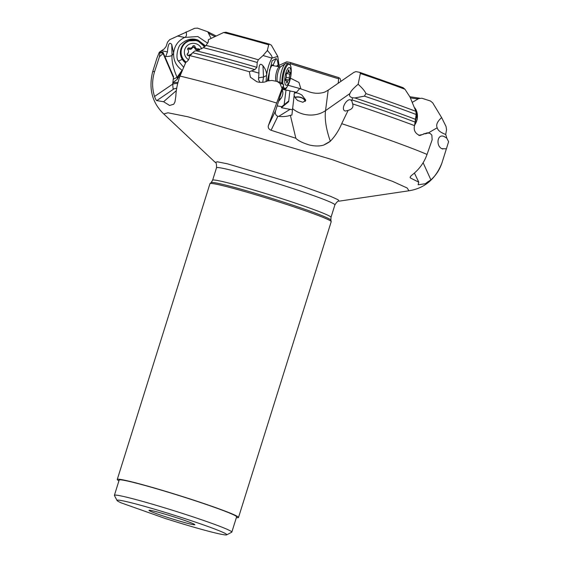 <?xml version="1.0" encoding="UTF-8"?>
<svg xmlns="http://www.w3.org/2000/svg" width="563" height="563" viewBox="0 0 563 563"><rect width="100%" height="100%" fill="white"/><g stroke="black" fill="none" stroke-linecap="round" stroke-linejoin="round"><path stroke-width="0.84" d="M425.354 183.721L430.568 180.139A24.012 7.812 -21.1 0 0 425.354 183.721L418.14 184.763L418.781 182.18L414.41 173.059M117.266 479.458L209.957 183.679A63.535 3.216 17.4 0 1 210.006 183.601A63.535 3.216 17.4 0 1 222.033 185.487A63.535 3.216 17.4 0 1 289.34 205.34A63.535 3.216 17.4 0 1 331.206 221.583A63.535 3.216 17.4 0 1 331.206 221.674L238.515 517.453A63.535 3.216 -162.6 0 0 197.486 501.394A63.535 3.216 -162.6 0 0 129.342 481.266A63.535 3.216 -162.6 0 0 117.266 479.458A63.535 3.216 -162.6 0 0 118.934 480.823M236.369 517.622A63.535 3.216 -162.6 0 0 238.515 517.453M114.395 495.313L119.173 480.056A61.529 3.111 17.4 0 1 130.869 481.808A61.529 3.111 17.4 0 1 231.33 513.808A61.529 3.111 17.4 0 1 236.608 516.855L231.822 532.112A61.529 3.111 -162.6 0 0 208.289 522.098A61.529 3.111 -162.6 0 0 126.091 497.066A61.529 3.111 -162.6 0 0 114.395 495.313A61.529 3.111 -162.6 0 0 114.423 495.489L117.041 500.486A57.532 2.914 -162.6 0 0 121.552 503.005L165.128 518.432A57.532 2.914 -162.6 0 0 226.692 534.85A57.532 2.914 -162.6 0 0 204.805 525.363A57.532 2.914 -162.6 0 0 178.696 516.623A57.532 2.914 -162.6 0 0 117.041 500.486M226.692 534.85L231.703 532.239A61.529 3.111 -162.6 0 0 231.822 532.112M190.259 524.026A24.012 1.217 17.4 0 1 164.192 516.313A24.012 1.217 17.4 0 1 149.019 510.317A24.012 1.217 17.4 0 1 153.565 511.028A24.012 1.217 17.4 0 1 178.999 518.53A24.012 1.217 17.4 0 1 194.826 524.674A24.012 1.217 17.4 0 1 190.259 524.026M352.487 97.779L354.873 97.941L364.416 96.125L365.922 93.585C364.993 91.248 362.403 88.145 358.152 84.267C353.395 88.243 350.686 91.29 350.01 93.423L349.968 93.507C348.905 95.534 349.743 96.956 352.487 97.779L351.812 100.854L352.635 103.895A151.658 7.671 17.4 0 1 414.558 125.633C413.411 130.116 415.128 133.417 419.724 135.542L427.247 132.819L430.118 133.389M259.916 82.325L258.494 79.411L258.966 73.148C258.614 64.858 259.951 62.402 262.991 65.787C265.623 69.214 266.813 72.416 266.566 75.4C267.636 68.13 269.424 62.373 271.936 58.13L277.784 56.441L279.269 66.772M266.074 81.558L266.552 75.484L263.498 77.117A6.003 1.02 -2.6 0 0 258.558 78.151M262.991 65.787L263.498 77.117L262.71 82.311M271.338 45.174L269.374 44.083L268.72 44.822L267.284 50.607L263.09 55.512L258.333 59.784L257.214 62.465L256.883 67.321L254.87 69.608L249.36 71.747L250.387 77.201L256.862 81.755L258.48 82.135C262.14 82.627 265.131 82.233 267.453 80.952L271.95 80.46L277.095 81.452L279.895 83.352L282.063 88.454L283.752 84.823L280.81 82.627M283.752 84.823L275.68 110.559L268.326 125.676C267.953 127.801 268.868 129.328 271.077 130.264L295.842 138.259L290.374 115.324L291.901 115.091L294.168 95.21C294.505 96.92 295.681 98.694 297.7 100.524L302.901 102.29L305.836 100.221L301.923 95.091C298.46 93.022 295.955 92.409 294.421 93.254L294.597 91.853L296.349 92.409L299.798 88.539L287.777 85.182M290.374 115.324C286.44 116.611 282.281 116.928 277.89 116.267L276.813 115.816C275.314 114.5 274.934 112.748 275.68 110.559M277.552 81.565L277.095 81.452M288.629 101.741L289.931 90.77L288.629 101.741L281.38 107.688L281.824 106.667L288.594 101.087M289.931 90.77L286.025 90.066L284.125 104.753M286.025 90.066L281.929 89.341C283.379 92.043 283.133 94.978 281.204 98.131L278.981 100.925M277.369 105.957L281.824 106.667M292.281 109.785L281.38 107.688M295.125 97.568A6.003 3.455 -167.4 0 1 301.24 97.737A6.003 3.455 -167.4 0 1 305.069 101.446M305.399 101.108A6.404 3.688 12.6 0 0 301.381 97.54A6.404 3.688 12.6 0 0 294.977 97.308M294.168 95.21L294.083 94.063M294.048 94.288L294.421 93.254M290.008 91.03L294.597 91.853M295.842 138.259C298.13 140.743 302.81 143.037 309.889 145.127C315.16 146.274 319.749 146.26 323.655 145.092L330.326 141.214C326.118 129.258 324.527 119.06 325.541 110.629L328.187 90.179L324.717 92.107C319.08 93.944 313.295 93.62 307.37 91.15L299.798 88.539M160.103 51.69L159.449 56.687L154.628 71.501C151.982 79.855 151.954 88.173 154.529 96.477C155.423 98.926 156.162 100.305 156.746 100.615L163.58 101.72L169.625 105.471L173.791 104.197L174.98 101.882L175.86 96.034C176.106 89.658 177.486 83 179.998 76.075L185.825 62.31C188.563 60.635 189.738 58.369 189.358 55.533A151.658 7.671 17.4 0 1 249.36 71.747M290.262 78.975A18.009 17.01 139.8 0 0 290.994 78.44L290.409 78.306M289.91 64.428L290.431 63.746L290.107 62.423L286.708 61.81L279.29 65.287M338.201 83.317L338.75 77.617L290.107 62.423M338.75 77.617L340.101 78.51L340.925 81.431M290.994 78.44L298.932 82.416L300.973 89.017M173.404 77.469L173.594 76.85L163.038 52.338L162.081 52.134L163.101 53.548L173.474 77.631L172.672 84.119L154.529 96.477M176.712 88.243L173.144 88.989L172.672 84.119M173.594 76.85L173.383 77.42M163.038 52.338L162.081 52.134M172.813 82.606L177.429 79.165A6.003 2.667 87.6 0 0 177.071 77.335L173.165 79.27M177.429 79.165L181.983 70.178C176.205 66.089 173.418 60.445 173.615 53.26L173.622 53.168C174.403 45.913 178.077 40.67 184.629 37.447L197.824 36.525L207.719 43.238M173.615 53.26L172.032 55.477C171.595 61.268 173.277 68.552 177.071 77.335L178.76 77.265M171.736 44.498L172.032 55.477A6.003 1.795 -1.5 0 1 165.726 56.469L167.45 51.909C168.027 44.09 169.456 41.62 171.736 44.498L173.622 53.168M165.726 56.469L165.086 57.102M181.983 70.178L182.342 70.15M205.53 45.927L198.028 40.093C192.166 37.897 186.515 39.22 181.075 44.041C178.232 45.146 175.058 57.989 178.394 61.029L183.573 67.201M182.306 59.368L178.436 61.008M156.993 58.01L159.273 52.331L160.005 51.719M211.097 38.418L207.754 31.774L197.571 28.15L194.65 28.298L169.688 39.684L167.542 42.105L166.064 46.56L164.136 48.967L159.428 52.176M159.449 56.687L163.101 53.548M177.444 35.99L184.629 37.447C186.339 36.82 186.86 35.159 186.205 32.471L185.903 32.056M163.58 101.72L176.36 90.622M278.122 66.568L278.087 65.097C277.862 61.536 277.186 59.354 276.067 58.552L272.119 60.832L267.242 81.058M276.356 66.251L278.087 65.097M267.46 80.945L268.734 78.841L268.924 80.446M268.734 78.841L269.656 69.678L272.063 64.949L273.203 64.893L273.864 65.808M271.507 65.477A8.002 2.428 -79.8 0 1 271.894 65.449A8.002 2.428 -79.8 0 1 272.211 65.59M256.883 67.321A146.683 7.418 -162.6 0 0 196.318 50.839L194.643 51.05L191.8 53.506C192.124 54.013 191.307 54.688 189.358 55.533M196.318 50.839L203.405 47.7L206.065 45.42L208.211 42.07L208.472 39.663L223.602 32.52L226.009 32.267M208.007 42.626L208.472 39.663M281.197 98.138L279.339 99.707M269.374 44.083L225.791 32.197M263.09 55.512L271.936 58.13C272.654 57.264 271.338 54.949 267.981 51.198L267.284 50.607M268.326 125.676L282.063 88.454M358.152 84.267L360.341 73.493L359.87 72.395L403.101 87.659L404.98 89.271L409.984 96.998L415.923 111.361L416.156 114.5L414.558 125.633M328.187 90.179L353.803 72.423L355.964 71.6L359.87 72.395M352.635 103.895C353.67 107.069 352.171 109.229 348.131 110.376L341.699 123.663C338.863 130.454 335.069 136.302 330.326 141.214M410.16 177.605L410.42 177.971C409.744 177.394 410.392 176.318 412.362 174.734C419.217 169.393 424.115 162.623 427.043 154.424L432.145 139.807L431.856 135.092L430.069 133.382M425.368 133.825L428.021 132.995L430.026 133.368M351.812 100.854L350.482 99.841C346.66 98.434 340.108 109.574 345.316 111.059L348.131 110.376M418.731 135.324L422.665 134.494L424.284 133.579M442.863 149.033C435.495 147.21 436.987 133.157 444.073 136.535L446.804 138.167L448.605 141.693L446.396 148.801L442.011 148.695M441.631 117.59C437.345 121.474 435.861 124.824 437.17 127.66L437.205 127.773C437.761 130.334 440.597 132.558 445.72 134.451L446.543 129.708L446.044 126.513L441.631 117.59L432.644 102.769L430.378 100.974L421.884 98.243L418.738 98.574L419.709 98.194M412.285 102.346L418.738 98.574A110.447 5.588 -162.6 0 1 410.364 97.842M446.804 138.167L445.72 134.451M446.48 148.533L442.025 162.651C439.759 169.59 436.051 175.318 430.892 179.85L430.568 180.139M444.073 136.535L444.714 136.774M410.181 177.232L410.42 177.971L418.781 182.18M199.063 50.417L197.993 49.91C196.079 50.227 194.925 49.417 194.531 47.468L192.645 47.285C191.849 49.115 190.568 49.692 188.795 49.023L187.683 49.305M188.422 52.317L187.197 54.829M192.645 47.285L193.081 46.595L194.714 47.496C195.136 49.185 196.198 49.938 197.894 49.734L199.161 50.346M187.155 54.632L188.429 52.289A2.773 2.738 16.8 0 0 187.915 49.762A1.168 1.154 -163.2 0 1 189.21 47.946A2.773 2.738 16.8 0 0 192.743 46.356A1.168 1.154 -163.2 0 1 194.988 46.574A2.773 2.738 16.8 0 0 198.169 48.812A1.168 1.154 -163.2 0 1 199.527 49.896M187.655 49.157L188.795 49.023M192.743 46.356L192.469 47.278C191.737 48.974 190.561 49.509 188.936 48.861L189.21 47.946M189.379 55.624A2.773 2.738 16.8 0 0 188.506 55.624A1.168 1.154 -163.2 0 1 187.556 53.598A2.773 2.738 16.8 0 0 188.429 52.289M201.645 48.861A9.008 8.895 16.8 0 0 184.361 51.585A9.008 8.895 16.8 0 0 188.549 59.727M185.48 62.817A12.808 12.653 -163.2 0 1 180.913 49.058L180.997 48.77A12.808 12.653 16.8 0 0 185.6 62.549M280.022 82.297A12.808 3.885 -79.8 0 1 283.963 65.357A12.808 3.885 -79.8 0 1 285.997 63.309A12.808 3.885 -79.8 0 1 286.715 63.232L288.566 63.563A12.808 3.885 100.2 0 0 285.807 65.688A12.808 3.885 100.2 0 0 281.894 83.254M289.002 70.614A2.773 0.837 100.2 0 0 289.466 72.444A2.773 0.837 100.2 0 0 289.804 72.303A1.168 0.352 -79.8 0 1 289.952 72.247A1.168 0.352 -79.8 0 1 290.149 72.944A1.168 0.352 -79.8 0 1 289.896 74.147A2.773 0.837 100.2 0 0 289.354 77.983A1.168 0.352 -79.8 0 1 289.023 79.798A1.168 0.352 -79.8 0 1 288.77 79.995A1.168 0.352 -79.8 0 1 288.728 79.974A2.773 0.837 100.2 0 0 288.622 79.932A2.773 0.837 100.2 0 0 288.024 80.389A2.773 0.837 100.2 0 0 287.383 82.121A1.168 0.352 -79.8 0 1 287.116 82.845A1.168 0.352 -79.8 0 1 286.863 83.043A1.168 0.352 -79.8 0 1 286.666 82.268A2.773 0.837 100.2 0 0 286.201 80.446A2.773 0.837 100.2 0 0 285.863 80.579A1.168 0.352 -79.8 0 1 285.722 80.643A1.168 0.352 -79.8 0 1 285.525 79.939A1.168 0.352 -79.8 0 1 285.779 78.736A2.773 0.837 100.2 0 0 286.314 74.907A1.168 0.352 -79.8 0 1 286.651 73.084A1.168 0.352 -79.8 0 1 286.898 72.887A1.168 0.352 -79.8 0 1 286.947 72.908A2.773 0.837 100.2 0 0 287.053 72.951A2.773 0.837 100.2 0 0 287.651 72.493A2.773 0.837 100.2 0 0 288.291 70.762A1.168 0.352 -79.8 0 1 288.559 70.037A1.168 0.352 -79.8 0 1 288.812 69.84A1.168 0.352 -79.8 0 1 289.002 70.614L288.362 70.495M287.489 69.073A9.008 2.731 100.2 0 0 284.73 81.396A9.008 2.731 100.2 0 0 288.186 83.81A9.008 2.731 100.2 0 0 290.937 71.494A9.008 2.731 100.2 0 0 287.489 69.073M414.959 122.227A12.808 10.345 -78.8 0 0 416.177 113.937M163.749 113.944L167.971 112.79L187.845 116.773L332.409 159.695L392.615 181.377L407.19 188.007L408.942 190.787C424.671 188.281 435.692 178.95 442.011 162.791A151.658 7.671 -162.6 0 0 442.025 162.651M338.989 201.16L338.138 199.766L330.734 196.41L300.375 185.473L227.396 163.805L217.417 161.813L215.235 162.376L163.742 113.944C152.263 102.916 148.541 88.961 152.573 72.085A151.658 7.671 -162.6 0 1 154.628 71.501M215.228 162.376C216.213 162.461 216.642 164.262 216.516 167.767A62.029 3.139 17.4 0 1 228.311 169.533A62.029 3.139 17.4 0 1 294.843 189.182A62.029 3.139 17.4 0 1 334.901 204.869L331.002 217.318A62.029 3.139 -162.6 0 0 290.937 201.638A62.029 3.139 -162.6 0 0 224.405 181.99A62.029 3.139 -162.6 0 0 212.61 180.223L211.111 182.588A62.782 3.174 17.4 0 1 222.997 184.453A62.782 3.174 17.4 0 1 289.502 204.066A62.782 3.174 17.4 0 1 330.882 220.119L331.206 221.583M251.422 70.91L258.966 73.148M279.895 83.352L283.259 84.344M290.184 109.264L278.699 116.393M286.827 87.293A12.006 3.638 -79.8 0 1 284.829 89.855M290.332 62.5A113.409 5.736 -162.6 0 0 338.659 77.588M290.431 63.746A110.447 5.588 -162.6 0 0 338.426 78.721M177.071 77.335L181.617 70.966M177.943 82.515A8.403 5.299 19.9 0 0 172.771 83.078M177.669 83.613A7.601 4.8 19.9 0 0 172.651 84.401M197.824 40.649L198.014 40.128M160.145 52.64L162.876 53.196M161.321 50.663L167.45 51.909M208.676 33.027A110.447 5.588 -162.6 0 0 215.052 36.553M186.205 32.471L186.409 31.824M156.746 100.615L173.552 89.165M272.295 65.526A12.006 11.33 -55 0 1 273.203 64.893L276.067 58.545M192.891 52.809A147.851 7.481 17.4 0 1 254.87 69.608M203.405 47.7A146.683 7.418 17.4 0 1 257.214 62.465M223.602 32.52A125.092 6.327 17.4 0 1 268.72 44.822M267.981 51.198L267.474 50.297M258.333 59.784A145.367 7.354 -162.6 0 0 206.065 45.42M276.391 102.952A151.658 7.671 -162.6 0 0 181.413 76.413A151.658 7.671 -162.6 0 0 179.998 76.075M271.077 130.264L277.89 116.267M330.009 141.524A24.012 11.633 -19.6 0 1 323.655 145.092M349.968 93.507L325.541 110.629A24.012 19.564 7.4 0 1 292.443 108.497M360.341 73.493A125.092 6.327 17.4 0 1 404.98 89.271M415.923 111.361A145.367 7.354 -162.6 0 0 365.922 93.585M364.416 96.125A146.683 7.418 17.4 0 1 416.156 114.5M415.466 119.321A146.683 7.418 -162.6 0 0 354.873 97.941M351.812 99.834A147.851 7.481 17.4 0 1 414.98 122.051M427.043 154.424A151.658 7.671 -162.6 0 0 341.699 123.663M437.205 127.773L428.183 133.009M430.892 179.85L423.116 162.735M428.021 132.995L427.247 132.819M187.831 55.533A13.421 1.555 155.1 0 0 191.821 53.893M197.993 49.91L198.169 48.812M187.317 54.724L187.556 53.598M194.988 46.574L194.714 47.496M186.17 62.099A12.21 12.069 -163.2 0 1 188.183 41.345A12.21 12.069 -163.2 0 1 188.239 41.324A12.21 12.069 -163.2 0 1 204.228 47.06M204.636 46.722L197.423 40.501L187.908 40.923A12.808 12.653 16.8 0 0 180.997 48.77C182.159 45.167 184.46 42.549 187.908 40.923A12.808 12.653 16.8 0 1 204.629 46.722M271.894 65.449L279.783 66.87A8.002 2.428 100.2 0 0 278.066 68.2A8.002 2.428 100.2 0 0 275.919 81.227M285.997 63.309L280.522 66.828A8.895 2.702 100.2 0 0 279.783 67.778A8.895 2.702 100.2 0 0 277.221 81.48M287.383 82.121L286.673 81.994M289.354 77.983L286.187 77.412M289.896 74.147L286.454 73.528M282.893 84.014A12.21 3.702 -79.8 0 1 286.553 66.307A12.21 3.702 -79.8 0 1 286.574 66.272A12.21 3.702 -79.8 0 1 291.24 69.608A12.21 3.702 -79.8 0 1 287.503 86.287A12.21 3.702 -79.8 0 1 287.482 86.322A12.21 3.702 -79.8 0 1 283.316 86.301M282.879 87.786A12.808 3.885 100.2 0 0 284.048 88.771C284.392 89.475 285.525 88.687 287.447 86.413C290.079 81.544 291.338 75.815 291.226 69.242C290.184 62.324 289.649 64.731 288.566 63.563M414.931 108.103A12.808 10.345 101.2 0 1 415.958 109.729A12.808 10.345 101.2 0 1 414.593 125.092M334.901 204.869C336.815 201.906 338.194 200.674 339.032 201.174L408.949 190.787M216.516 167.767L212.61 180.223M331.002 217.318L330.882 220.119M211.111 182.588L210.006 183.601M280.782 82.522L277.686 81.607M295.983 92.332L296.349 92.395M157.028 57.869L152.573 72.085M162.489 52.176L160.124 51.697M216.199 36.011L207.754 31.767M277.784 56.441L271.324 45.117M409.85 96.752L419.625 98.194M188.162 53.147L188.225 52.788M279.783 66.87L280.599 66.751M287.834 72.148L289.466 72.444M285.54 80.326L286.201 80.446M285.582 79.39L288.622 79.932M282.654 88.525L284.048 88.771M414.572 125.317L417.296 119.166L416.106 109.827L414.861 107.92"/></g></svg>
